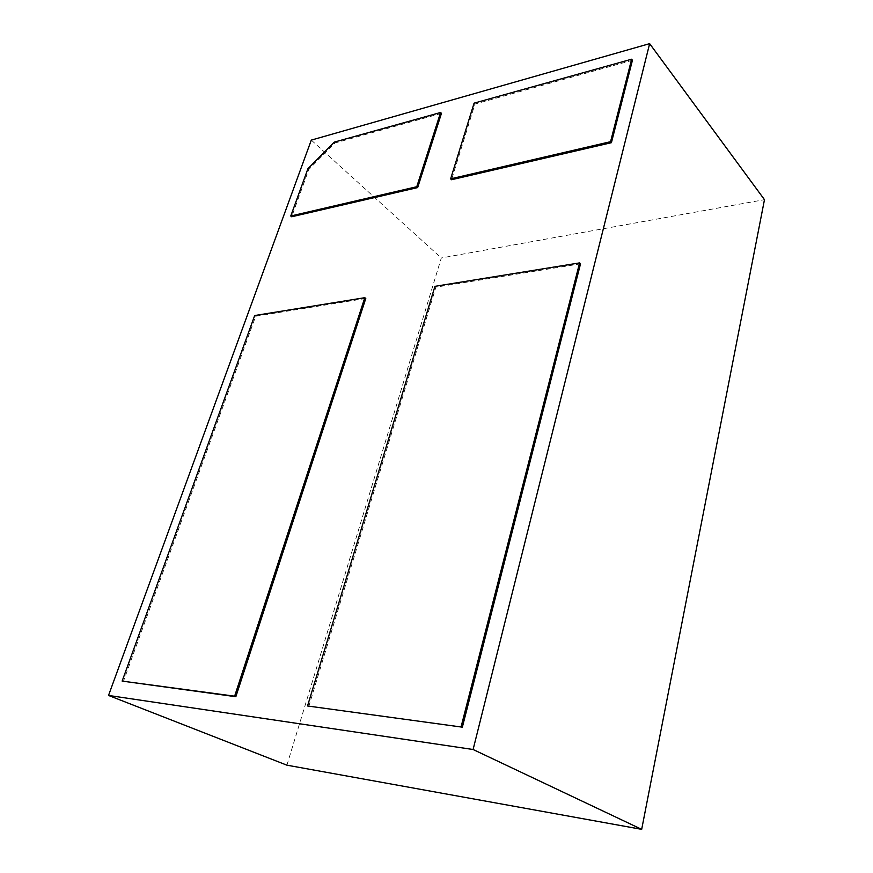 <?xml version="1.0" encoding="UTF-8"?>
<svg xmlns="http://www.w3.org/2000/svg" width="873" height="873" viewBox="0 0 873 873"><rect width="100%" height="100%" fill="white"/><g stroke="black" fill="none" stroke-linecap="round" stroke-linejoin="round"><path stroke-width="0.65" stroke-dasharray="4.37 3.27" d="M286.922 765.174L441.312 257.982L764.475 199.666M311.301 140.106L441.312 257.982M365.776 298.479L255.658 316.244L123.344 681.573M441.454 113.37L335.09 142.954L308.78 169.537L291.68 216.766M632.434 60.27L474.934 104.062L451.537 179.729M580.523 263.832L435.9 287.162L308.747 706.508M254.687 315.535L255.658 316.244M308.78 169.537L307.896 168.762M335.09 142.954L334.228 142.146M474.934 104.062L474.094 103.145M435.9 287.162L434.95 286.333"/><path stroke-width="1.31" d="M649.643 43.65L764.475 199.666L641.677 829.35L286.922 765.174L108.525 695.443L311.301 140.106L649.643 43.65L473.101 749.503L108.525 695.443M641.677 829.35L473.101 749.503M122.144 681.093L235.841 696.709L365.776 298.479L364.816 297.693L254.687 315.535L122.144 681.093L234.63 696.185L364.816 297.693M417.665 187.575L441.454 113.37L440.603 112.486L334.228 142.146L307.896 168.762L290.764 216.013L416.77 186.724L417.665 187.575L291.68 216.766L290.764 216.013M611.416 142.681L632.434 60.27L631.637 59.211L474.094 103.145L450.643 178.845L451.537 179.729L611.416 142.681L610.576 141.677L631.637 59.211M462.352 727.165L580.523 263.832L579.607 262.893L434.95 286.333L307.536 705.973L462.352 727.165L307.536 705.973M235.841 696.709L234.63 696.185M416.77 186.724L440.603 112.486M450.643 178.845L610.576 141.677M461.162 726.587L579.607 262.893"/></g></svg>
